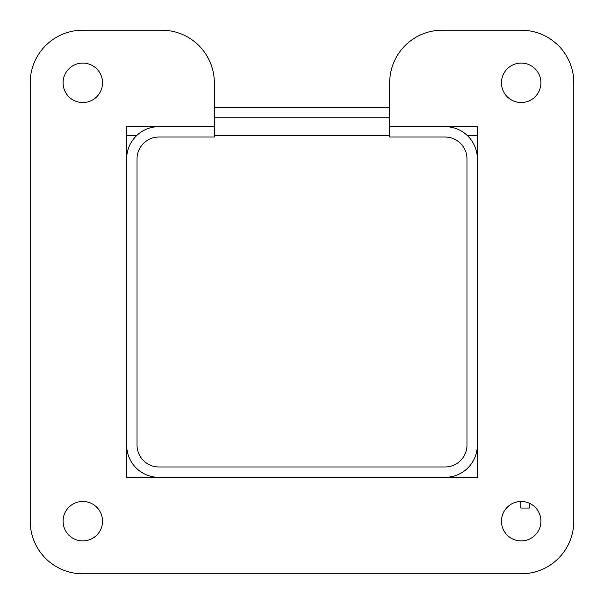 <?xml version="1.0" encoding="UTF-8"?>
<svg xmlns="http://www.w3.org/2000/svg" width="604" height="604" viewBox="0 0 604 604"><rect width="100%" height="100%" fill="white"/><g stroke="black" fill="none" stroke-linecap="round" stroke-linejoin="round"><path stroke-width="0.91" d="M477.356 158.943A32.299 32.299 0 0 0 445.057 126.644L389.678 126.644L477.356 126.644L477.356 477.356L126.644 477.356L126.644 126.644L214.322 126.644L158.943 126.644A32.299 32.299 0 0 0 126.644 158.943L126.644 445.057A32.299 32.299 0 0 0 158.943 477.356L445.057 477.356A32.299 32.299 0 0 0 477.356 445.057L477.356 135.379L467.141 135.379M389.678 137.025L445.057 137.025A21.918 21.918 0 0 1 466.975 158.943L466.975 445.057A21.918 21.918 0 0 1 445.057 466.975L158.943 466.975A21.918 21.918 0 0 1 137.025 445.057L137.025 158.943A21.918 21.918 0 0 1 158.943 137.025L214.322 137.025L214.322 82.808A52.608 52.608 0 0 0 161.713 30.2L82.808 30.2A52.608 52.608 0 0 0 30.2 82.808L30.2 521.192A52.608 52.608 0 0 0 82.808 573.8L521.192 573.8A52.608 52.608 0 0 0 573.8 521.192L573.8 82.808A52.608 52.608 0 0 0 521.192 30.2L442.287 30.2A52.608 52.608 0 0 0 389.678 82.808L389.678 137.025M501.463 82.808A19.728 19.728 0 0 1 531.059 65.723A19.728 19.728 0 0 1 531.059 99.894A19.728 19.728 0 0 1 501.463 82.808M501.463 521.192A19.728 19.728 0 0 1 531.059 504.106A19.728 19.728 0 0 1 531.059 538.277A19.728 19.728 0 0 1 501.463 521.192M63.08 521.192A19.728 19.728 0 0 1 92.669 504.106A19.728 19.728 0 0 1 92.669 538.277A19.728 19.728 0 0 1 63.08 521.192M63.08 82.808A19.728 19.728 0 0 1 92.669 65.723A19.728 19.728 0 0 1 92.669 99.894A19.728 19.728 0 0 1 63.08 82.808M158.943 477.356L126.644 477.356L126.644 445.057M389.678 107.459L214.322 107.459L214.322 82.808M161.713 30.2L82.808 30.2M30.2 82.808L30.2 521.192M82.808 573.8L521.192 573.8M573.8 521.192L573.8 82.808M521.192 30.2L442.287 30.2M477.356 445.057L477.356 477.356L445.057 477.356M214.322 117.84L389.678 117.84L214.322 117.84M126.644 158.943L126.644 135.379L136.859 135.379M214.322 135.379L389.678 135.379M520.844 501.471L520.844 508.039L529.263 508.039L529.263 503.192"/></g></svg>
